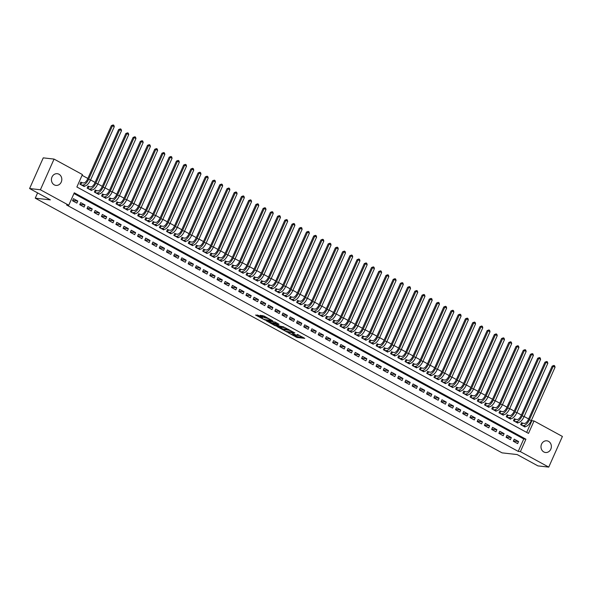 <?xml version="1.0" encoding="UTF-8"?>
<svg xmlns="http://www.w3.org/2000/svg" width="592" height="592" viewBox="0 0 592 592"><rect width="100%" height="100%" fill="white"/><g stroke="black" fill="none" stroke-linecap="round" stroke-linejoin="round"><path stroke-width="0.89" d="M288.149 332.711L297.021 337.499L304.769 338.343L297.214 334.376A2.886 0.459 -156 0 1 298.494 335.398A2.886 0.459 -156 0 1 298.124 335.457L297.487 335.39A2.886 0.459 -156 0 1 293.861 333.999L292.093 333.155L293.269 333.925A2.886 0.459 -156 0 1 294.55 334.946A2.886 0.459 -156 0 1 294.18 335.013L293.543 334.939A2.886 0.459 -156 0 1 289.917 333.548L288.149 332.711M58.985 174.24A5.883 5.18 -83.6 0 1 61.583 181.122A5.883 5.18 -83.6 0 1 55.959 185.392A5.883 5.18 -83.6 0 1 54.257 184.852A5.883 5.18 -83.6 0 1 51.659 177.97A5.883 5.18 -83.6 0 1 57.283 173.7A5.883 5.18 -83.6 0 1 58.985 174.24M548.54 441.351A5.883 5.18 -83.6 0 1 551.137 448.225A5.883 5.18 -83.6 0 1 545.521 452.503A5.883 5.18 -83.6 0 1 543.819 451.955A5.883 5.18 -83.6 0 1 541.214 445.08A5.883 5.18 -83.6 0 1 546.838 440.811A5.883 5.18 -83.6 0 1 548.54 441.351M258.556 315.403L255.566 315.062L265.068 320.065L272.816 320.908L264.047 316.017L260.206 315.314L264.195 317.586L266.607 318.163A2.412 0.385 -156 0 1 269.168 319.088A2.412 0.385 -156 0 1 270.707 320.183A2.412 0.385 -156 0 1 270.403 320.235L265.379 319.673A2.412 0.385 -156 0 1 262.818 318.748A2.412 0.385 -156 0 1 261.272 317.652A2.412 0.385 -156 0 1 261.583 317.601L262.537 317.675L262.138 317.356L258.556 315.403M548.747 467.11L537.943 465.897L517.171 454.56L502.053 452.858L35.254 198.165L50.372 199.874L29.6 188.537L40.397 189.758L54.057 159.085L82.414 174.559L76.879 186.991L528.501 433.403L534.036 420.971L562.4 436.445L548.747 467.11L520.383 451.637L525.918 439.205L74.296 192.8L68.761 205.232L40.397 189.758M68.761 205.232L66.6 204.987L518.222 451.393L520.383 451.637M277.337 326.762L287.127 332.097L294.875 332.941L284.967 327.62L277.337 326.762M274.962 325.644L266.193 320.76L275.073 322.041L279.054 324.312L276.131 324.32L279.639 326.051L283.938 326.947L276.094 326.081L275.11 325.311M82.096 182.787L80.83 182.099L79.913 184.171L84.249 186.539L84.478 186.014L82.984 185.851M89.325 186.732L88.06 186.043L87.135 188.115L91.471 190.483L91.701 189.958L90.206 189.788M96.548 190.676L95.282 189.988L94.365 192.06L98.701 194.42L98.931 193.902L97.436 193.732M103.778 194.62L102.512 193.924L101.587 195.996L105.924 198.364L106.153 197.846L104.658 197.676M111 198.557L109.735 197.869L108.817 199.941L113.146 202.309L113.383 201.791L111.888 201.62M118.23 202.501L116.964 201.813L116.039 203.885L120.376 206.253L120.605 205.727M125.452 206.445L124.187 205.757L123.269 207.829L127.598 210.19L127.835 209.672L126.34 209.501M132.682 210.389L131.417 209.701L130.492 211.773L134.828 214.134L135.057 213.616L133.563 213.446M139.904 214.334L138.639 213.638L137.721 215.71L142.05 218.078L142.287 217.56M147.134 218.27L145.869 217.582L144.944 219.654L149.28 222.022L149.51 221.497L148.015 221.334M154.357 222.215L153.091 221.526L152.166 223.598L156.503 225.966L156.739 225.441L155.237 225.271M161.586 226.159L160.321 225.471L159.396 227.543L163.732 229.903L163.962 229.385L162.467 229.215M168.809 230.103L167.543 229.407L166.618 231.479L170.955 233.847L171.192 233.329L169.689 233.159M176.031 234.04L174.773 233.352L173.848 235.424L178.185 237.792L178.414 237.266L176.919 237.103M183.261 237.984L181.996 237.296L181.071 239.368L185.407 241.736L185.644 241.21L184.142 241.04M190.483 241.928L189.225 241.24L188.3 243.312L192.637 245.673L192.866 245.155M197.713 245.872L196.448 245.184L195.523 247.256L199.859 249.617L200.096 249.099L198.594 248.929M204.936 249.817L203.67 249.121L202.753 251.193L207.089 253.561L207.318 253.043L205.824 252.873M212.165 253.753L210.9 253.065L209.975 255.137L214.311 257.505L214.548 256.98M219.388 257.698L218.122 257.009L217.205 259.081L221.541 261.449L221.771 260.924L220.276 260.754M226.618 261.642L225.352 260.954L224.427 263.026L228.764 265.386L228.993 264.868L227.498 264.698M233.84 265.586L232.575 264.89L231.657 266.962L235.993 269.33L236.223 268.812L234.728 268.642M241.07 269.523L239.804 268.835L238.879 270.907L243.216 273.275L243.445 272.749L241.95 272.586M248.292 273.467L247.027 272.779L246.109 274.851L250.446 277.219L250.675 276.693L249.18 276.523M255.522 277.411L254.257 276.723L253.332 278.795L257.668 281.156L257.897 280.638L256.403 280.467M262.744 281.355L261.479 280.66L260.561 282.739L264.898 285.1L265.127 284.582M269.974 285.3L268.709 284.604L267.784 286.676L272.12 289.044L272.35 288.526L270.855 288.356M277.197 289.236L275.931 288.548L275.014 290.62L279.343 292.988L279.579 292.463L278.085 292.3M284.426 293.181L283.161 292.492L282.236 294.564L286.572 296.932L286.802 296.407L285.307 296.237M291.649 297.125L290.383 296.437L289.466 298.509L293.795 300.869L294.032 300.351L292.537 300.181M298.879 301.069L297.613 300.373L296.688 302.445L301.025 304.813L301.254 304.295L299.759 304.125M306.101 305.006L304.836 304.318L303.918 306.39L308.247 308.758L308.484 308.232L306.989 308.069M313.331 308.95L312.065 308.262L311.14 310.334L315.477 312.702L315.706 312.176M320.553 312.894L319.288 312.206L318.363 314.278L322.699 316.639L322.936 316.121L321.434 315.95M327.783 316.838L326.518 316.143L325.593 318.222L329.929 320.583L330.158 320.065L328.664 319.895M335.005 320.775L333.74 320.087L332.815 322.159L337.151 324.527L337.388 324.009M342.228 324.719L340.97 324.031L340.045 326.103L344.381 328.471L344.611 327.946L343.116 327.783M349.458 328.664L348.192 327.975L347.267 330.047L351.604 332.415L351.84 331.89L350.338 331.72M356.68 332.608L355.422 331.92L354.497 333.992L358.833 336.352L359.063 335.834L357.568 335.664M363.91 336.552L362.644 335.856L361.719 337.928L366.056 340.296L366.293 339.778L364.79 339.608M371.132 340.489L369.874 339.801L368.949 341.873L373.286 344.241L373.515 343.715L372.02 343.552M378.362 344.433L377.097 343.745L376.172 345.817L380.508 348.185L380.745 347.659L379.243 347.489M385.584 348.377L384.319 347.689L383.401 349.761L387.738 352.122L387.967 351.604M392.814 352.321L391.549 351.626L390.624 353.705L394.96 356.066L395.19 355.548L393.695 355.378M400.037 356.258L398.771 355.57L397.854 357.642L402.19 360.01L402.419 359.492L400.925 359.322M407.266 360.202L406.001 359.514L405.076 361.586L409.412 363.954L409.642 363.429L408.147 363.259M414.489 364.147L413.223 363.458L412.306 365.53L416.642 367.898L416.872 367.373L415.377 367.203M421.719 368.091L420.453 367.403L419.528 369.475L423.865 371.835L424.094 371.317L422.599 371.147M428.941 372.035L427.676 371.339L426.758 373.411L431.094 375.779L431.324 375.261L429.829 375.091M436.171 375.972L434.905 375.284L433.98 377.356L438.317 379.724L438.546 379.198L437.051 379.035M443.393 379.916L442.128 379.228L441.21 381.3L445.539 383.668L445.776 383.142L444.281 382.972M450.623 383.86L449.358 383.172L448.433 385.244L452.769 387.605L452.998 387.087L451.504 386.916M457.845 387.804L456.58 387.109L455.662 389.181L459.991 391.549L460.228 391.031M465.075 391.741L463.81 391.053L462.885 393.125L467.221 395.493L467.451 394.975L465.956 394.805M472.298 395.685L471.032 394.997L470.115 397.069L474.444 399.437L474.68 398.912L473.186 398.742M479.527 399.63L478.262 398.941L477.337 401.013L481.673 403.374L481.903 402.856L480.408 402.686M486.75 403.574L485.484 402.886L484.559 404.958L488.896 407.318L489.133 406.8L487.63 406.63M493.98 407.518L492.714 406.822L491.789 408.894L496.126 411.262L496.355 410.744L494.86 410.574M501.202 411.455L499.937 410.767L499.012 412.839L503.348 415.207L503.585 414.681L502.083 414.518M508.424 415.399L507.166 414.711L506.241 416.783L510.578 419.151L510.807 418.625M515.654 419.343L514.389 418.655L513.464 420.727L517.8 423.088L518.037 422.57L516.535 422.399M513.308 441.247L517.645 443.615L518.57 441.536L514.233 439.175L513.308 441.247M506.086 437.303L510.422 439.671L511.34 437.599L507.011 435.231L506.086 437.303M498.856 433.359L503.193 435.727L504.118 433.655L499.781 431.287L498.856 433.359M491.634 429.422L495.97 431.783L496.895 429.711L492.559 427.343L491.634 429.422M484.404 425.478L488.74 427.838L489.665 425.766L485.329 423.406L484.404 425.478M477.182 421.534L481.518 423.902L482.443 421.83L478.107 419.462L477.182 421.534M469.959 417.589L474.288 419.957L475.213 417.885L470.877 415.517L469.959 417.589M462.729 413.645L467.066 416.013L467.991 413.941L463.654 411.573L462.729 413.645M455.507 409.708L459.836 412.069L460.761 409.997L456.425 407.636L455.507 409.708M448.277 405.764L452.614 408.132L453.539 406.053L449.202 403.692L448.277 405.764M441.055 401.82L445.384 404.188L446.309 402.116L441.972 399.748L441.055 401.82M433.825 397.876L438.161 400.244L439.086 398.172L434.75 395.804L433.825 397.876M426.603 393.939L430.939 396.3L431.857 394.228L427.52 391.867L426.603 393.939M419.373 389.995L423.709 392.355L424.634 390.283L420.298 387.923L419.373 389.995M412.15 386.051L416.487 388.419L417.404 386.347L413.068 383.979L412.15 386.051M404.921 382.106L409.257 384.474L410.182 382.402L405.846 380.034L404.921 382.106M397.698 378.162L402.035 380.53L402.952 378.458L398.616 376.09L397.698 378.162M390.468 374.225L394.805 376.586L395.73 374.514L391.393 372.153L390.468 374.225M383.246 370.281L387.582 372.649L388.5 370.577L384.164 368.209L383.246 370.281M376.016 366.337L380.353 368.705L381.278 366.633L376.941 364.265L376.016 366.337M368.794 362.393L373.13 364.761L374.048 362.689L369.711 360.321L368.794 362.393M361.564 358.456L365.9 360.817L366.825 358.745L362.489 356.384L361.564 358.456M354.342 354.512L358.678 356.872L359.596 354.8L355.267 352.44L354.342 354.512M347.112 350.568L351.448 352.936L352.373 350.864L348.037 348.496L347.112 350.568M339.889 346.623L344.226 348.991L345.143 346.919L340.814 344.551L339.889 346.623M332.66 342.679L336.996 345.047L337.921 342.975L333.585 340.607L332.66 342.679M325.437 338.742L329.774 341.103L330.699 339.031L326.362 336.67L325.437 338.742M318.207 334.798L322.544 337.166L323.469 335.094L319.132 332.726L318.207 334.798M310.985 330.854L315.321 333.222L316.246 331.15L311.91 328.782L310.985 330.854M303.763 326.91L308.092 329.278L309.017 327.206L304.68 324.838L303.763 326.91M296.533 322.973L300.869 325.334L301.794 323.262L297.458 320.901L296.533 322.973M289.31 319.029L293.639 321.389L294.564 319.317L290.228 316.957L289.31 319.029M282.081 315.085L286.417 317.453L287.342 315.381L283.006 313.013L282.081 315.085M274.858 311.14L279.187 313.508L280.112 311.436L275.776 309.068L274.858 311.14M267.628 307.196L271.965 309.564L272.89 307.492L268.553 305.124L267.628 307.196M260.406 303.259L264.742 305.62L265.66 303.548L261.324 301.187L260.406 303.259M253.176 299.315L257.513 301.683L258.438 299.611L254.101 297.243L253.176 299.315M245.954 295.371L250.29 297.739L251.208 295.667L246.871 293.299L245.954 295.371M238.724 291.427L243.06 293.795L243.985 291.723L239.649 289.355L238.724 291.427M231.502 287.49L235.838 289.851L236.756 287.779L232.419 285.418L231.502 287.49M224.272 283.546L228.608 285.906L229.533 283.834L225.197 281.474L224.272 283.546M217.049 279.602L221.386 281.97L222.303 279.898L217.967 277.53L217.049 279.602M209.82 275.657L214.156 278.025L215.081 275.953L210.745 273.585L209.82 275.657M202.597 271.721L206.934 274.081L207.851 272.009L203.515 269.641L202.597 271.721M195.367 267.776L199.704 270.137L200.629 268.065L196.292 265.704L195.367 267.776M188.145 263.832L192.481 266.2L193.399 264.128L189.07 261.76L188.145 263.832M180.915 259.888L185.252 262.256L186.177 260.184L181.84 257.816L180.915 259.888M173.693 255.944L178.029 258.312L178.947 256.24L174.618 253.872L173.693 255.944M166.463 252.007L170.799 254.368L171.724 252.296L167.388 249.935L166.463 252.007M159.241 248.063L163.577 250.431L164.502 248.351L160.166 245.991L159.241 248.063M152.011 244.119L156.347 246.487L157.272 244.415L152.936 242.047L152.011 244.119M144.788 240.174L149.125 242.542L150.05 240.47L145.713 238.102L144.788 240.174M137.559 236.238L141.895 238.598L142.82 236.526L138.484 234.158L137.559 236.238M130.336 232.293L134.673 234.654L135.598 232.582L131.261 230.221L130.336 232.293M123.114 228.349L127.443 230.717L128.368 228.645L124.031 226.277L123.114 228.349M115.884 224.405L120.22 226.773L121.145 224.701L116.809 222.333L115.884 224.405M108.662 220.461L112.991 222.829L113.916 220.757L109.579 218.389L108.662 220.461M101.432 216.524L105.768 218.885L106.693 216.813L102.357 214.452L101.432 216.524M94.209 212.58L98.546 214.948L99.463 212.868L95.127 210.508L94.209 212.58M86.98 208.636L91.316 211.004L92.241 208.932L87.905 206.564L86.98 208.636M79.757 204.691L84.094 207.059L85.011 204.987L80.675 202.619L79.757 204.691M518.222 451.393L523.757 438.961L73.963 193.547M77.789 201.043L73.452 198.675L72.527 200.755L76.864 203.115L77.789 201.043L72.653 200.466M526.68 432.404L531.875 420.727L531.357 420.438M528.641 418.958L524.135 416.502M521.411 415.014L516.905 412.557M514.189 411.07L509.682 408.613M506.959 407.133L502.453 404.669M499.737 403.189L495.23 400.732M492.507 399.245L488 396.788M485.285 395.301L480.778 392.844M478.055 391.356L473.548 388.9M470.832 387.42L466.326 384.955M463.61 383.475L459.096 381.019M456.38 379.531L451.874 377.074M449.158 375.587L444.651 373.13M441.928 371.65L437.421 369.186M434.706 367.706L430.199 365.249M427.476 363.762L422.969 361.305M420.253 359.818L415.747 357.361M413.024 355.881L408.517 353.417M405.801 351.937L401.295 349.472M398.571 347.992L394.065 345.536M391.349 344.048L386.842 341.591M384.119 340.104L379.613 337.647M376.897 336.167L372.39 333.703M369.667 332.223L365.16 329.766M362.445 328.279L357.938 325.822M355.215 324.335L350.708 321.878M347.992 320.398L343.486 317.934M340.763 316.454L336.256 313.989M333.54 312.509L329.034 310.053M326.31 308.565L321.804 306.108M319.088 304.621L314.581 302.164M311.858 300.684L307.352 298.22M304.636 296.74L300.129 294.283M297.413 292.796L292.899 290.339M290.184 288.852L285.677 286.395M282.961 284.915L278.455 282.451M275.731 280.971L271.225 278.506M268.509 277.026L264.002 274.57M261.279 273.082L256.773 270.625M254.057 269.138L249.55 266.681M246.827 265.201L242.32 262.737M239.605 261.257L235.098 258.8M232.375 257.313L227.868 254.856M225.152 253.369L220.646 250.912M217.923 249.432L213.416 246.968M210.7 245.488L206.194 243.023M203.47 241.543L198.964 239.087M196.248 237.599L191.741 235.142M189.018 233.655L184.512 231.198M181.796 229.718L177.289 227.254M174.566 225.774L170.059 223.317M167.344 221.83L162.837 219.373M160.114 217.886L155.607 215.429M152.891 213.949L148.385 211.485M145.662 210.005L141.155 207.548M138.439 206.06L133.933 203.604M131.217 202.116L126.703 199.659M123.987 198.172L119.48 195.715M116.765 194.235L112.258 191.771M109.535 190.291L105.028 187.834M102.312 186.347L97.806 183.89M95.083 182.403L90.576 179.946M87.86 178.466L82.081 175.313M522.877 423.287L521.619 422.592L520.694 424.664L525.03 427.032L525.259 426.514L523.765 426.344M37.599 192.903L35.254 198.165M29.6 188.537L43.253 157.864L54.057 159.085M531.875 420.727L534.036 420.971M523.757 438.961L525.918 439.205M518.57 441.536L513.442 440.959M511.34 437.599L506.212 437.014M504.118 433.655L498.989 433.078M496.895 429.711L491.76 429.133M489.665 425.766L484.537 425.189M482.443 421.83L477.307 421.245M475.213 417.885L470.085 417.308M467.991 413.941L462.855 413.364M460.761 409.997L455.633 409.42M453.539 406.053L448.403 405.476M446.309 402.116L441.181 401.531M439.086 398.172L433.951 397.595M431.857 394.228L426.728 393.65M424.634 390.283L419.499 389.706M417.404 386.347L412.276 385.762M410.182 382.402L405.046 381.825M402.952 378.458L397.824 377.881M395.73 374.514L390.594 373.937M388.5 370.577L383.372 369.993M381.278 366.633L376.142 366.056M374.048 362.689L368.92 362.112M366.825 358.745L361.697 358.167M359.596 354.8L354.467 354.223M352.373 350.864L347.245 350.279M345.143 346.919L340.015 346.342M337.921 342.975L332.793 342.398M330.699 339.031L325.563 338.454M323.469 335.094L318.341 334.51M316.246 331.15L311.111 330.573M309.017 327.206L303.888 326.629M301.794 323.262L296.659 322.684M294.564 319.317L289.436 318.74M287.342 315.381L282.206 314.796M280.112 311.436L274.984 310.859M272.89 307.492L267.754 306.915M265.66 303.548L260.532 302.971M258.438 299.611L253.302 299.027M251.208 295.667L246.08 295.09M243.985 291.723L238.85 291.146M236.756 287.779L231.627 287.201M229.533 283.834L224.398 283.257M222.303 279.898L217.175 279.313M215.081 275.953L209.945 275.376M207.851 272.009L202.723 271.432M200.629 268.065L195.501 267.488M193.399 264.128L188.271 263.544M186.177 260.184L181.048 259.607M178.947 256.24L173.819 255.663M171.724 252.296L166.596 251.718M164.502 248.351L159.366 247.774M157.272 244.415L152.144 243.83M150.05 240.47L144.914 239.893M142.82 236.526L137.692 235.949M135.598 232.582L130.462 232.005M128.368 228.645L123.24 228.061M121.145 224.701L116.01 224.124M113.916 220.757L108.787 220.18M106.693 216.813L101.558 216.235M99.463 212.868L94.335 212.291M92.241 208.932L87.105 208.347M85.011 204.987L79.883 204.41M293.972 334.991L297.391 336.67L303.067 337.307M279.291 326.976L283.657 329.359M285.803 331.305L293.299 332.364L292.071 331.564A2.886 0.459 -156 0 0 288.445 330.173L283.864 329.663A2.886 0.459 -156 0 0 283.494 329.722A2.886 0.459 -156 0 0 284.774 330.743L285.803 331.305M283.494 329.722L283.864 328.893A2.886 0.459 -156 0 1 284.234 328.834L288.385 329.3M272.505 323.276L268.265 320.96M277.352 323.284L276.161 323.269M272.631 323.617A2.412 0.385 -156 0 0 272.327 323.676A2.412 0.385 -156 0 0 273.867 324.771A2.412 0.385 -156 0 0 276.427 325.689L278.314 325.866L275.539 324.253L272.631 323.617L273.001 322.788A2.412 0.385 -156 0 0 272.697 322.847L272.327 323.676M273.001 322.788L275.968 323.461M262.278 315.514L266.326 317.26M257.239 314.944L261.457 317.245M521.456 422.954L524.371 423.45A4.595 2.042 -61.4 0 0 528.375 419.55L552.158 366.13L553.942 365.427L554.66 365.826L555.052 367.232L531.261 420.66A6.897 3.071 118.6 0 1 525.252 426.514L521.959 425.359M555.052 367.232L553.239 366.248L529.455 419.676A6.897 3.071 118.6 0 1 523.446 425.522M553.942 365.427L553.239 366.248L552.158 366.13M522.447 423.236L521.589 425.16M514.233 419.01L517.142 419.513A4.595 2.042 -61.4 0 0 521.152 415.606L544.936 362.186L546.712 361.49L547.437 361.882L547.822 363.288L524.038 416.716A6.897 3.071 118.6 0 1 518.03 422.57L514.729 421.415M547.822 363.288L546.016 362.304L522.233 415.732A6.897 3.071 118.6 0 1 516.224 421.585M546.712 361.49L546.016 362.304L544.936 362.186M515.218 419.291L514.367 421.215M507.004 415.066L509.919 415.569A4.595 2.042 -61.4 0 0 513.923 411.669L537.714 358.241L539.49 357.546L540.207 357.938L540.6 359.351L516.809 412.772A6.897 3.071 118.6 0 1 510.8 418.625L509.312 418.455M540.6 359.351L538.787 358.36L515.003 411.788A6.897 3.071 118.6 0 1 508.994 417.641L507.507 417.471M539.49 357.546L538.787 358.36L537.714 358.241M507.995 415.347L507.137 417.271M499.781 411.122L502.689 411.625A4.595 2.042 -61.4 0 0 506.7 407.725L530.484 354.297L532.26 353.602L532.985 353.994L533.37 355.407L509.586 408.835A6.897 3.071 118.6 0 1 503.577 414.681L500.277 413.527M533.37 355.407L531.564 354.423L507.781 407.844A6.897 3.071 118.6 0 1 501.772 413.697M532.26 353.602L531.564 354.423L530.484 354.297M500.765 411.41L499.914 413.327M492.551 407.185L495.467 407.681A4.595 2.042 -61.4 0 0 499.47 403.781L523.261 350.353L525.037 349.657L525.755 350.057L526.147 351.463L502.356 404.891A6.897 3.071 118.6 0 1 496.348 410.744L493.055 409.59M526.147 351.463L524.342 350.479L500.551 403.907A6.897 3.071 118.6 0 1 494.542 409.753M525.037 349.657L524.342 350.479L523.261 350.353M493.543 407.466L492.685 409.39M485.329 403.241L488.237 403.744A4.595 2.042 -61.4 0 0 492.248 399.837L516.032 346.416L517.808 345.721L518.533 346.113L518.918 347.519L495.134 400.947A6.897 3.071 118.6 0 1 489.125 406.8L485.825 405.646M518.918 347.519L517.112 346.535L493.328 399.963A6.897 3.071 118.6 0 1 487.32 405.816M517.808 345.721L517.112 346.535L516.032 346.416M486.313 403.522L485.462 405.446M478.099 399.297L481.015 399.8A4.595 2.042 -61.4 0 0 485.018 395.9L508.809 342.472L510.585 341.776L511.303 342.169L511.695 343.582L487.904 397.003A6.897 3.071 118.6 0 1 481.895 402.856L478.602 401.702M511.695 343.582L509.89 342.59L486.099 396.018A6.897 3.071 118.6 0 1 480.09 401.872M510.585 341.776L509.89 342.59L508.809 342.472M479.091 399.578L478.232 401.502M470.877 395.352L473.785 395.856A4.595 2.042 -61.4 0 0 477.796 391.956L501.579 338.528L503.355 337.832L504.081 338.224L504.465 339.638L480.682 393.058A6.897 3.071 118.6 0 1 474.673 398.912L471.373 397.757M504.465 339.638L502.66 338.654L478.876 392.074A6.897 3.071 118.6 0 1 472.867 397.928M503.355 337.832L502.66 338.654L501.579 338.528M471.861 395.641L471.01 397.558M463.647 391.408L466.563 391.911A4.595 2.042 -61.4 0 0 470.566 388.012L494.357 334.584L496.133 333.888L496.858 334.28L497.243 335.694L473.452 389.122A6.897 3.071 118.6 0 1 467.443 394.968L464.15 393.821M497.243 335.694L495.437 334.709L471.646 388.13A6.897 3.071 118.6 0 1 465.638 393.983M496.133 333.888L495.437 334.709L494.357 334.584M464.639 391.697L463.78 393.613M456.425 387.471L459.34 387.967A4.595 2.042 -61.4 0 0 463.344 384.067L487.127 330.647L488.903 329.944L489.628 330.343L490.013 331.749L466.23 385.177A6.897 3.071 118.6 0 1 460.221 391.031L458.733 390.861M490.013 331.749L488.208 330.765L464.424 384.193A6.897 3.071 118.6 0 1 458.415 390.039L456.92 389.876M488.903 329.944L488.208 330.765L487.127 330.647M457.409 387.753L456.558 389.677M449.195 383.527L452.11 384.03A4.595 2.042 -61.4 0 0 456.114 380.123L479.905 326.703L481.681 326.007L482.406 326.399L482.791 327.805L459 381.233A6.897 3.071 118.6 0 1 452.991 387.087L449.698 385.932M482.791 327.805L480.985 326.821L457.194 380.249A6.897 3.071 118.6 0 1 451.185 386.102M481.681 326.007L480.985 326.821L479.905 326.703M450.186 383.808L449.328 385.732M441.972 379.583L444.888 380.086A4.595 2.042 -61.4 0 0 448.891 376.186L472.675 322.758L474.451 322.063L475.176 322.455L475.561 323.868L451.777 377.289A6.897 3.071 118.6 0 1 445.769 383.142L442.468 381.988M475.561 323.868L473.755 322.877L449.972 376.305A6.897 3.071 118.6 0 1 443.963 382.158M474.451 322.063L473.755 322.877L472.675 322.758M442.957 379.864L442.106 381.788M434.743 375.639L437.658 376.142A4.595 2.042 -61.4 0 0 441.662 372.242L465.453 318.814L467.229 318.119L467.954 318.511L468.339 319.924L444.548 373.352A6.897 3.071 118.6 0 1 438.546 379.198L435.246 378.044M468.339 319.924L466.533 318.94L442.742 372.361A6.897 3.071 118.6 0 1 436.733 378.214M467.229 318.119L466.533 318.94L465.453 318.814M435.734 375.927L434.876 377.844M427.52 371.702L430.436 372.198A4.595 2.042 -61.4 0 0 434.439 368.298L458.223 314.87L459.999 314.174L460.724 314.574L461.109 315.98L437.325 369.408A6.897 3.071 118.6 0 1 431.316 375.261L428.023 374.107M461.109 315.98L459.303 314.996L435.52 368.424A6.897 3.071 118.6 0 1 429.511 374.27M459.999 314.174L459.303 314.996L458.223 314.87M428.504 371.983L427.653 373.907M420.29 367.758L423.206 368.261A4.595 2.042 -61.4 0 0 427.209 364.354L451 310.933L452.776 310.238L453.502 310.63L453.886 312.036L430.095 365.464A6.897 3.071 118.6 0 1 424.094 371.317L420.794 370.163M453.886 312.036L452.081 311.052L428.29 364.48A6.897 3.071 118.6 0 1 422.281 370.333M452.776 310.238L452.081 311.052L451 310.933M421.282 368.039L420.424 369.963M413.068 363.814L415.984 364.317A4.595 2.042 -61.4 0 0 419.987 360.417L443.771 306.989L445.554 306.293L446.272 306.686L446.657 308.099L422.873 361.52A6.897 3.071 118.6 0 1 416.864 367.373L413.571 366.219M446.657 308.099L444.851 307.107L421.067 360.535A6.897 3.071 118.6 0 1 415.059 366.389M445.554 306.293L444.851 307.107L443.771 306.989M414.06 364.095L413.201 366.019M405.838 359.869L408.754 360.373A4.595 2.042 -61.4 0 0 412.757 356.473L436.548 303.045L438.324 302.349L439.049 302.741L439.434 304.155L415.643 357.575A6.897 3.071 118.6 0 1 409.642 363.429L406.341 362.274M439.434 304.155L437.629 303.171L413.838 356.591A6.897 3.071 118.6 0 1 407.829 362.445M438.324 302.349L437.629 303.171L436.548 303.045M406.83 360.158L405.971 362.075M398.616 355.925L401.531 356.428A4.595 2.042 -61.4 0 0 405.535 352.529L429.318 299.101L431.102 298.405L431.82 298.805L432.204 300.211L408.421 353.639A6.897 3.071 118.6 0 1 402.412 359.485L399.119 358.338M432.204 300.211L430.399 299.226L406.615 352.647A6.897 3.071 118.6 0 1 400.606 358.5M431.102 298.405L430.399 299.226L429.318 299.101M399.607 356.214L398.749 358.13M391.386 351.988L394.302 352.484A4.595 2.042 -61.4 0 0 398.305 348.584L422.096 295.164L423.872 294.461L424.597 294.86L424.982 296.266L401.198 349.694A6.897 3.071 118.6 0 1 395.19 355.548L391.889 354.393M424.982 296.266L423.176 295.282L399.385 348.71A6.897 3.071 118.6 0 1 393.384 354.556M423.872 294.461L423.176 295.282L422.096 295.164M392.378 352.27L391.527 354.194M384.164 348.044L387.079 348.547A4.595 2.042 -61.4 0 0 391.083 344.64L414.866 291.22L416.65 290.524L417.367 290.916L417.752 292.322L393.969 345.75A6.897 3.071 118.6 0 1 387.96 351.604L386.472 351.433M417.752 292.322L415.947 291.338L392.163 344.766A6.897 3.071 118.6 0 1 386.154 350.619L384.667 350.449M416.65 290.524L415.947 291.338L414.866 291.22M385.155 348.325L384.297 350.249M376.941 344.1L379.849 344.603A4.595 2.042 -61.4 0 0 383.86 340.703L407.644 287.275L409.42 286.58L410.145 286.972L410.53 288.385L386.746 341.806A6.897 3.071 118.6 0 1 380.737 347.659L377.437 346.505M410.53 288.385L408.724 287.401L384.933 340.822A6.897 3.071 118.6 0 1 378.932 346.675M409.42 286.58L408.724 287.401L407.644 287.275M377.925 344.389L377.074 346.305M369.711 340.156L372.627 340.659A4.595 2.042 -61.4 0 0 376.63 336.759L400.414 283.331L402.197 282.636L402.915 283.028L403.3 284.441L379.516 337.869A6.897 3.071 118.6 0 1 373.508 343.715L370.215 342.561M403.3 284.441L401.494 283.457L377.711 336.878A6.897 3.071 118.6 0 1 371.702 342.731M402.197 282.636L401.494 283.457L400.414 283.331M370.703 340.444L369.845 342.361M362.489 336.219L365.397 336.715A4.595 2.042 -61.4 0 0 369.408 332.815L393.192 279.387L394.968 278.691L395.693 279.091L396.078 280.497L372.294 333.925A6.897 3.071 118.6 0 1 366.285 339.778L362.985 338.624M396.078 280.497L394.272 279.513L370.481 332.941A6.897 3.071 118.6 0 1 364.48 338.787M394.968 278.691L394.272 279.513L393.192 279.387M363.473 336.5L362.622 338.424M355.259 332.275L358.175 332.778A4.595 2.042 -61.4 0 0 362.178 328.871L385.962 275.45L387.745 274.755L388.463 275.147L388.855 276.553L365.064 329.981A6.897 3.071 118.6 0 1 359.055 335.834L355.762 334.68M388.855 276.553L387.042 275.569L363.259 328.997A6.897 3.071 118.6 0 1 357.25 334.85M387.745 274.755L387.042 275.569L385.962 275.45M356.251 332.556L355.392 334.48M348.037 328.331L350.945 328.834A4.595 2.042 -61.4 0 0 354.956 324.934L378.739 271.506L380.515 270.81L381.241 271.203L381.625 272.616L357.842 326.037A6.897 3.071 118.6 0 1 351.833 331.89L348.533 330.736M381.625 272.616L379.82 271.624L356.036 325.052A6.897 3.071 118.6 0 1 350.027 330.906M380.515 270.81L379.82 271.624L378.739 271.506M349.021 328.612L348.17 330.536M340.807 324.386L343.723 324.89A4.595 2.042 -61.4 0 0 347.726 320.99L371.517 267.562L373.293 266.866L374.011 267.258L374.403 268.672L350.612 322.092A6.897 3.071 118.6 0 1 344.603 327.946L341.31 326.791M374.403 268.672L372.59 267.688L348.806 321.108A6.897 3.071 118.6 0 1 342.798 326.962M373.293 266.866L372.59 267.688L371.517 267.562M341.799 324.675L340.94 326.592M333.585 320.442L336.493 320.945A4.595 2.042 -61.4 0 0 340.504 317.046L364.287 263.618L366.063 262.922L366.788 263.322L367.173 264.728L343.39 318.156A6.897 3.071 118.6 0 1 337.381 324.002L335.886 323.839M367.173 264.728L365.368 263.743L341.584 317.171A6.897 3.071 118.6 0 1 335.575 323.017L334.08 322.855M366.063 262.922L365.368 263.743L364.287 263.618M334.569 320.731L333.718 322.647M326.355 316.505L329.27 317.001A4.595 2.042 -61.4 0 0 333.274 313.101L357.065 259.681L358.841 258.978L359.559 259.377L359.951 260.783L336.16 314.211A6.897 3.071 118.6 0 1 330.151 320.065L326.858 318.91M359.951 260.783L358.138 259.799L334.354 313.227A6.897 3.071 118.6 0 1 328.345 319.073M358.841 258.978L358.138 259.799L357.065 259.681M327.346 316.787L326.488 318.711M319.132 312.561L322.041 313.064A4.595 2.042 -61.4 0 0 326.051 309.157L349.835 255.737L351.611 255.041L352.336 255.433L352.721 256.839L328.937 310.267A6.897 3.071 118.6 0 1 322.929 316.121L319.628 314.966M352.721 256.839L350.915 255.855L327.132 309.283A6.897 3.071 118.6 0 1 321.123 315.136M351.611 255.041L350.915 255.855L349.835 255.737M320.117 312.842L319.266 314.766M311.903 308.617L314.818 309.12A4.595 2.042 -61.4 0 0 318.822 305.22L342.613 251.792L344.389 251.097L345.106 251.489L345.499 252.902L321.708 306.323A6.897 3.071 118.6 0 1 315.699 312.176L314.211 312.006M345.499 252.902L343.693 251.918L319.902 305.339A6.897 3.071 118.6 0 1 313.893 311.192L312.406 311.022M344.389 251.097L343.693 251.918L342.613 251.792M312.894 308.906L312.036 310.822M304.68 304.673L307.588 305.176A4.595 2.042 -61.4 0 0 311.599 301.276L335.383 247.848L337.159 247.153L337.884 247.545L338.269 248.958L314.485 302.386A6.897 3.071 118.6 0 1 308.476 308.232L305.176 307.078M338.269 248.958L336.463 247.974L312.68 301.395A6.897 3.071 118.6 0 1 306.671 307.248M337.159 247.153L336.463 247.974L335.383 247.848M305.664 304.961L304.813 306.878M297.45 300.736L300.366 301.232A4.595 2.042 -61.4 0 0 304.369 297.332L328.16 243.911L329.936 243.208L330.662 243.608L331.046 245.014L307.255 298.442A6.897 3.071 118.6 0 1 301.247 304.295L297.954 303.141M331.046 245.014L329.241 244.03L305.45 297.458A6.897 3.071 118.6 0 1 299.441 303.304M329.936 243.208L329.241 244.03L328.16 243.911M298.442 301.017L297.584 302.941M290.228 296.792L293.144 297.295A4.595 2.042 -61.4 0 0 297.147 293.388L320.931 239.967L322.707 239.272L323.432 239.664L323.817 241.07L300.033 294.498A6.897 3.071 118.6 0 1 294.024 300.351L290.724 299.197M323.817 241.07L322.011 240.086L298.227 293.514A6.897 3.071 118.6 0 1 292.219 299.367M322.707 239.272L322.011 240.086L320.931 239.967M291.212 297.073L290.361 298.997M282.998 292.848L285.914 293.351A4.595 2.042 -61.4 0 0 289.917 289.451L313.708 236.023L315.484 235.327L316.209 235.72L316.594 237.133L292.803 290.554A6.897 3.071 118.6 0 1 286.794 296.407L283.501 295.253M316.594 237.133L314.789 236.141L290.998 289.569A6.897 3.071 118.6 0 1 284.989 295.423M315.484 235.327L314.789 236.141L313.708 236.023M283.99 293.129L283.131 295.053M275.776 288.903L278.691 289.407A4.595 2.042 -61.4 0 0 282.695 285.507L306.478 232.079L308.254 231.383L308.98 231.775L309.364 233.189L285.581 286.609A6.897 3.071 118.6 0 1 279.572 292.463L276.272 291.308M309.364 233.189L307.559 232.205L283.775 285.625A6.897 3.071 118.6 0 1 277.766 291.479M308.254 231.383L307.559 232.205L306.478 232.079M276.76 289.192L275.909 291.109M268.546 284.959L271.462 285.462A4.595 2.042 -61.4 0 0 275.465 281.563L299.256 228.135L301.032 227.439L301.757 227.839L302.142 229.245L278.351 282.673A6.897 3.071 118.6 0 1 272.35 288.519L269.049 287.372M302.142 229.245L300.336 228.26L276.545 281.688A6.897 3.071 118.6 0 1 270.537 287.534M301.032 227.439L300.336 228.26L299.256 228.135M269.538 285.248L268.679 287.164M261.324 281.022L264.239 281.518A4.595 2.042 -61.4 0 0 268.243 277.618L292.026 224.198L293.802 223.495L294.527 223.894L294.912 225.3L271.129 278.728A6.897 3.071 118.6 0 1 265.12 284.582L263.632 284.412M294.912 225.3L293.107 224.316L269.323 277.744A6.897 3.071 118.6 0 1 263.314 283.598L261.827 283.427M293.802 223.495L293.107 224.316L292.026 224.198M262.308 281.304L261.457 283.228M254.094 277.078L257.009 277.581A4.595 2.042 -61.4 0 0 261.013 273.682L284.804 220.254L286.58 219.558L287.305 219.95L287.69 221.364L263.899 274.784A6.897 3.071 118.6 0 1 257.897 280.638L254.597 279.483M287.69 221.364L285.884 220.372L262.093 273.8A6.897 3.071 118.6 0 1 256.084 279.653M286.58 219.558L285.884 220.372L284.804 220.254M255.085 277.359L254.227 279.283M246.871 273.134L249.787 273.637A4.595 2.042 -61.4 0 0 253.79 269.737L277.574 216.309L279.357 215.614L280.075 216.006L280.46 217.419L256.676 270.84A6.897 3.071 118.6 0 1 250.668 276.693L247.375 275.539M280.46 217.419L278.654 216.435L254.871 269.856A6.897 3.071 118.6 0 1 248.862 275.709M279.357 215.614L278.654 216.435L277.574 216.309M247.863 273.423L247.005 275.339M239.642 269.19L242.557 269.693A4.595 2.042 -61.4 0 0 246.561 265.793L270.352 212.365L272.128 211.67L272.853 212.062L273.238 213.475L249.447 266.903A6.897 3.071 118.6 0 1 243.445 272.749L240.145 271.595M273.238 213.475L271.432 212.491L247.641 265.912A6.897 3.071 118.6 0 1 241.632 271.765M272.128 211.67L271.432 212.491L270.352 212.365M240.633 269.478L239.775 271.395M232.419 265.253L235.335 265.749A4.595 2.042 -61.4 0 0 239.338 261.849L263.122 208.428L264.905 207.725L265.623 208.125L266.008 209.531L242.224 262.959A6.897 3.071 118.6 0 1 236.215 268.812L232.922 267.658M266.008 209.531L264.202 208.547L240.419 261.975A6.897 3.071 118.6 0 1 234.41 267.821M264.905 207.725L264.202 208.547L263.122 208.428M233.411 265.534L232.552 267.458M225.189 261.309L228.105 261.812A4.595 2.042 -61.4 0 0 232.108 257.905L255.899 204.484L257.675 203.789L258.401 204.181L258.785 205.587L235.002 259.015A6.897 3.071 118.6 0 1 228.993 264.868L225.693 263.714M258.785 205.587L256.98 204.603L233.189 258.031A6.897 3.071 118.6 0 1 227.187 263.884M257.675 203.789L256.98 204.603L255.899 204.484M226.181 261.59L225.33 263.514M217.967 257.365L220.883 257.868A4.595 2.042 -61.4 0 0 224.886 253.968L248.67 200.54L250.453 199.844L251.171 200.237L251.556 201.65L227.772 255.071A6.897 3.071 118.6 0 1 221.763 260.924L218.47 259.77M251.556 201.65L249.75 200.658L225.966 254.086A6.897 3.071 118.6 0 1 219.958 259.94M250.453 199.844L249.75 200.658L248.67 200.54M218.959 257.646L218.1 259.57M210.745 253.42L213.653 253.924A4.595 2.042 -61.4 0 0 217.664 250.024L241.447 196.596L243.223 195.9L243.948 196.292L244.333 197.706L220.55 251.134A6.897 3.071 118.6 0 1 214.541 256.98L213.046 256.817M244.333 197.706L242.528 196.722L218.737 250.142A6.897 3.071 118.6 0 1 212.735 255.996L211.24 255.825M243.223 195.9L242.528 196.722L241.447 196.596M211.729 253.709L210.878 255.626M203.515 249.484L206.43 249.979A4.595 2.042 -61.4 0 0 210.434 246.08L234.217 192.652L236.001 191.956L236.719 192.356L237.103 193.762L213.32 247.19A6.897 3.071 118.6 0 1 207.311 253.036L204.018 251.889M237.103 193.762L235.298 192.777L211.514 246.205A6.897 3.071 118.6 0 1 205.505 252.051M236.001 191.956L235.298 192.777L234.217 192.652M204.506 249.765L203.648 251.681M196.292 245.539L199.201 246.035A4.595 2.042 -61.4 0 0 203.211 242.135L226.995 188.715L228.771 188.019L229.496 188.411L229.881 189.817L206.097 243.245A6.897 3.071 118.6 0 1 200.089 249.099L196.788 247.944M229.881 189.817L228.075 188.833L204.284 242.261A6.897 3.071 118.6 0 1 198.283 248.115M228.771 188.019L228.075 188.833L226.995 188.715M197.277 245.821L196.426 247.745M189.063 241.595L191.978 242.098A4.595 2.042 -61.4 0 0 195.982 238.199L219.765 184.771L221.549 184.075L222.266 184.467L222.659 185.881L198.868 239.301A6.897 3.071 118.6 0 1 192.859 245.155L191.371 244.984M222.659 185.881L220.846 184.889L197.062 238.317A6.897 3.071 118.6 0 1 191.053 244.17L189.566 244M221.549 184.075L220.846 184.889L219.765 184.771M190.054 241.876L189.196 243.8M181.84 237.651L184.748 238.154A4.595 2.042 -61.4 0 0 188.759 234.254L212.543 180.826L214.319 180.131L215.044 180.523L215.429 181.936L191.645 235.357A6.897 3.071 118.6 0 1 185.636 241.21L182.336 240.056M215.429 181.936L213.623 180.952L189.84 234.373A6.897 3.071 118.6 0 1 183.831 240.226M214.319 180.131L213.623 180.952L212.543 180.826M182.824 237.94L181.973 239.856M174.61 233.707L177.526 234.21A4.595 2.042 -61.4 0 0 181.529 230.31L205.32 176.882L207.096 176.187L207.814 176.579L208.206 177.992L184.415 231.42A6.897 3.071 118.6 0 1 178.407 237.266L175.114 236.112M208.206 177.992L206.393 177.008L182.61 230.429A6.897 3.071 118.6 0 1 176.601 236.282M207.096 176.187L206.393 177.008L205.32 176.882M175.602 233.995L174.744 235.912M167.388 229.77L170.296 230.266A4.595 2.042 -61.4 0 0 174.307 226.366L198.091 172.945L199.867 172.242L200.592 172.642L200.977 174.048L177.193 227.476A6.897 3.071 118.6 0 1 171.184 233.329L167.884 232.175M200.977 174.048L199.171 173.064L175.387 226.492A6.897 3.071 118.6 0 1 169.379 232.338M199.867 172.242L199.171 173.064L198.091 172.945M168.372 230.051L167.521 231.975M160.158 225.826L163.074 226.329A4.595 2.042 -61.4 0 0 167.077 222.422L190.868 169.001L192.644 168.306L193.362 168.698L193.754 170.104L169.963 223.532A6.897 3.071 118.6 0 1 163.954 229.385L160.661 228.231M193.754 170.104L191.941 169.12L168.158 222.548A6.897 3.071 118.6 0 1 162.149 228.401M192.644 168.306L191.941 169.12L190.868 169.001M161.15 226.107L160.291 228.031M152.936 221.882L155.844 222.385A4.595 2.042 -61.4 0 0 159.855 218.485L183.638 165.057L185.414 164.361L186.14 164.754L186.524 166.167L162.741 219.588A6.897 3.071 118.6 0 1 156.732 225.441L153.432 224.287M186.524 166.167L184.719 165.175L160.935 218.603A6.897 3.071 118.6 0 1 154.926 224.457M185.414 164.361L184.719 165.175L183.638 165.057M153.92 222.163L153.069 224.087M145.706 217.937L148.622 218.441A4.595 2.042 -61.4 0 0 152.625 214.541L176.416 161.113L178.192 160.417L178.91 160.809L179.302 162.223L155.511 215.651A6.897 3.071 118.6 0 1 149.502 221.497L146.209 220.342M179.302 162.223L177.496 161.239L153.705 214.659A6.897 3.071 118.6 0 1 147.697 220.513M178.192 160.417L177.496 161.239L176.416 161.113M146.698 218.226L145.839 220.143M138.484 214.001L141.392 214.496A4.595 2.042 -61.4 0 0 145.403 210.597L169.186 157.169L170.962 156.473L171.687 156.873L172.072 158.279L148.289 211.707A6.897 3.071 118.6 0 1 142.28 217.56L140.792 217.39M172.072 158.279L170.267 157.294L146.483 210.722A6.897 3.071 118.6 0 1 140.474 216.568L138.979 216.406M170.962 156.473L170.267 157.294L169.186 157.169M139.468 214.282L138.617 216.206M131.254 210.056L134.169 210.552A4.595 2.042 -61.4 0 0 138.173 206.652L161.964 153.232L163.74 152.536L164.465 152.928L164.85 154.334L141.059 207.762A6.897 3.071 118.6 0 1 135.05 213.616L131.757 212.461M164.85 154.334L163.044 153.35L139.253 206.778A6.897 3.071 118.6 0 1 133.244 212.632M163.74 152.536L163.044 153.35L161.964 153.232M132.245 210.338L131.387 212.262M124.031 206.112L126.947 206.615A4.595 2.042 -61.4 0 0 130.95 202.716L154.734 149.288L156.51 148.592L157.235 148.984L157.62 150.398L133.836 203.818A6.897 3.071 118.6 0 1 127.828 209.672L124.527 208.517M157.62 150.398L155.814 149.406L132.031 202.834A6.897 3.071 118.6 0 1 126.022 208.687M156.51 148.592L155.814 149.406L154.734 149.288M125.016 206.393L124.165 208.317M116.802 202.168L119.717 202.671A4.595 2.042 -61.4 0 0 123.721 198.771L147.512 145.343L149.288 144.648L150.013 145.04L150.398 146.453L126.607 199.874A6.897 3.071 118.6 0 1 120.598 205.727L119.11 205.557M150.398 146.453L148.592 145.469L124.801 198.89A6.897 3.071 118.6 0 1 118.792 204.743L117.305 204.573M149.288 144.648L148.592 145.469L147.512 145.343M117.793 202.457L116.935 204.373M109.579 198.224L112.495 198.727A4.595 2.042 -61.4 0 0 116.498 194.827L140.282 141.399L142.058 140.704L142.783 141.096L143.168 142.509L119.384 195.937A6.897 3.071 118.6 0 1 113.375 201.783L110.075 200.629M143.168 142.509L141.362 141.525L117.579 194.946A6.897 3.071 118.6 0 1 111.57 200.799M142.058 140.704L141.362 141.525L140.282 141.399M110.563 198.512L109.712 200.429M102.349 194.287L105.265 194.783A4.595 2.042 -61.4 0 0 109.268 190.883L133.059 137.462L134.835 136.759L135.561 137.159L135.945 138.565L112.154 191.993A6.897 3.071 118.6 0 1 106.153 197.846L102.853 196.692M135.945 138.565L134.14 137.581L110.349 191.009A6.897 3.071 118.6 0 1 104.34 196.855M134.835 136.759L134.14 137.581L133.059 137.462M103.341 194.568L102.483 196.492M95.127 190.343L98.043 190.846A4.595 2.042 -61.4 0 0 102.046 186.939L125.83 133.518L127.606 132.823L128.331 133.215L128.716 134.621L104.932 188.049A6.897 3.071 118.6 0 1 98.923 193.902L95.63 192.748M128.716 134.621L126.91 133.637L103.126 187.065A6.897 3.071 118.6 0 1 97.118 192.918M127.606 132.823L126.91 133.637L125.83 133.518M96.111 190.624L95.26 192.548M87.897 186.399L90.813 186.902A4.595 2.042 -61.4 0 0 94.816 183.002L118.607 129.574L120.383 128.878L121.108 129.271L121.493 130.684L97.702 184.105A6.897 3.071 118.6 0 1 91.701 189.958L88.4 188.804M121.493 130.684L119.688 129.692L95.897 183.12A6.897 3.071 118.6 0 1 89.888 188.974M120.383 128.878L119.688 129.692L118.607 129.574M88.889 186.68L88.03 188.604M80.675 182.454L83.59 182.958A4.595 2.042 -61.4 0 0 87.594 179.058L111.377 125.63L113.161 124.934L113.879 125.326L114.263 126.74L90.48 180.168A6.897 3.071 118.6 0 1 84.471 186.014L81.178 184.859M114.263 126.74L112.458 125.756L88.674 179.176A6.897 3.071 118.6 0 1 82.665 185.03M113.161 124.934L112.458 125.756L111.377 125.63M81.666 182.743L80.808 184.66M297.391 336.67L297.021 337.499M296.252 336.234L295.889 337.063M287.305 331.69L287.127 332.097M288.748 329.5L288.445 330.173M284.234 328.834L283.864 329.663M276.212 323.151L275.842 323.979M276.279 325.667L276.094 326.081M275.909 323.424L275.539 324.253M274.769 322.988L274.407 323.817M261.775 317.157L261.583 317.601M266.874 317.564L266.607 318.163M265.697 317.194L265.327 318.022M264.557 316.757L264.195 317.586M265.253 319.65L265.068 320.065M531.261 420.66L529.455 419.676M524.038 416.716L522.233 415.732M510.8 418.625L508.994 417.641M516.809 412.772L515.003 411.788M509.586 408.835L507.781 407.844M502.356 404.891L500.551 403.907M495.134 400.947L493.328 399.963M487.904 397.003L486.099 396.018M480.682 393.058L478.876 392.074M473.452 389.122L471.646 388.13M460.221 391.031L458.415 390.039M466.23 385.177L464.424 384.193M459 381.233L457.194 380.249M451.777 377.289L449.972 376.305M444.548 373.352L442.742 372.361M437.325 369.408L435.52 368.424M430.095 365.464L428.29 364.48M422.873 361.52L421.067 360.535M415.643 357.575L413.838 356.591M408.421 353.639L406.615 352.647M401.198 349.694L399.385 348.71M387.96 351.604L386.154 350.619M393.969 345.75L392.163 344.766M386.746 341.806L384.933 340.822M379.516 337.869L377.711 336.878M372.294 333.925L370.481 332.941M365.064 329.981L363.259 328.997M357.842 326.037L356.036 325.052M350.612 322.092L348.806 321.108M337.381 324.002L335.575 323.017M343.39 318.156L341.584 317.171M336.16 314.211L334.354 313.227M328.937 310.267L327.132 309.283M315.699 312.176L313.893 311.192M321.708 306.323L319.902 305.339M314.485 302.386L312.68 301.395M307.255 298.442L305.45 297.458M300.033 294.498L298.227 293.514M292.803 290.554L290.998 289.569M285.581 286.609L283.775 285.625M278.351 282.673L276.545 281.688M265.12 284.582L263.314 283.598M271.129 278.728L269.323 277.744M263.899 274.784L262.093 273.8M256.676 270.84L254.871 269.856M249.447 266.903L247.641 265.912M242.224 262.959L240.419 261.975M235.002 259.015L233.189 258.031M227.772 255.071L225.966 254.086M214.541 256.98L212.735 255.996M220.55 251.134L218.737 250.142M213.32 247.19L211.514 246.205M206.097 243.245L204.284 242.261M192.859 245.155L191.053 244.17M198.868 239.301L197.062 238.317M191.645 235.357L189.84 234.373M184.415 231.42L182.61 230.429M177.193 227.476L175.387 226.492M169.963 223.532L168.158 222.548M162.741 219.588L160.935 218.603M155.511 215.651L153.705 214.659M142.28 217.56L140.474 216.568M148.289 211.707L146.483 210.722M141.059 207.762L139.253 206.778M133.836 203.818L132.031 202.834M120.598 205.727L118.792 204.743M126.607 199.874L124.801 198.89M119.384 195.937L117.579 194.946M112.154 191.993L110.349 191.009M104.932 188.049L103.126 187.065M97.702 184.105L95.897 183.12M90.48 180.168L88.674 179.176M294.772 334.45L294.55 334.946M298.701 334.931L298.494 335.398M276.101 323.173L275.731 324.002M261.553 317.038L261.272 317.652M270.899 319.761L270.707 320.183"/></g></svg>
